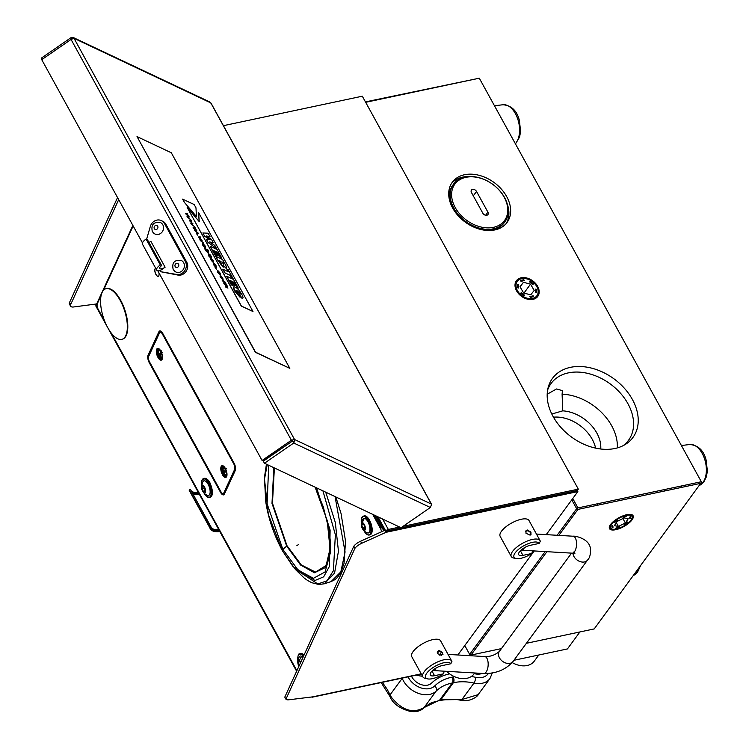<?xml version="1.0" encoding="UTF-8"?>
<svg xmlns="http://www.w3.org/2000/svg" width="749" height="749" viewBox="0 0 749 749"><rect width="100%" height="100%" fill="white"/><g stroke="black" fill="none" stroke-linecap="round" stroke-linejoin="round"><path stroke-width="1.12" d="M579.904 631.959L567.424 648.934L513.917 660.29M458.585 672.031L457.555 671.975M469.838 655.684L470.409 654.907M382.346 682.32L387.13 689.249L391.315 697.132C401.979 710.389 412.886 713.872 424.046 707.59L439.672 700.053A59.433 42.89 36.3 0 0 440.805 699.819L461.871 699.557L478.134 694.641C478.302 695.961 469.923 702.431 460.916 700.324L460.916 700.324A4.241 1.301 -80.2 0 0 461.871 699.557L473.986 683.069A51.372 37.066 36.3 0 0 453.332 682.76A59.433 42.89 -143.7 0 1 452.199 683.004A51.372 37.066 36.3 0 0 436.161 691.093A21.225 15.317 -143.7 0 1 403.365 680.729A21.225 15.317 -143.7 0 1 402.222 678.313A51.372 37.066 36.3 0 0 402.138 678.126M474.229 673.641A59.864 43.189 -143.7 0 1 475.269 673.866A12.733 9.194 36.3 0 0 482.01 673.407M411.463 676.141A12.733 9.194 36.3 0 0 421.004 684.549A12.733 9.194 36.3 0 0 431.536 683.144A59.864 43.189 -143.7 0 1 449.597 673.847M423.307 708.226A4.241 3.136 -133.6 0 0 423.784 707.871L423.784 707.871A4.241 3.136 -133.6 0 0 424.046 707.59L436.161 691.093A4.241 2.921 45.7 0 0 434.72 685.934A55.613 40.128 -143.7 0 1 452.087 677.171A4.241 2.453 78.8 0 1 452.199 683.004L439.672 700.053A4.241 2.453 -101.2 0 1 438.642 700.764L438.642 700.764C430.057 703.152 432.061 701.935 423.784 707.871C420.779 711.016 416.285 712.205 410.302 711.419C399.545 708.517 392.729 703.498 389.854 696.355L389.854 696.355A4.241 2.135 -24.7 0 1 390.107 694.81L402.222 678.313A4.241 1.919 158.1 0 1 402.428 678.06M574.698 492.262L575.7 490.885L574.698 492.252M457.836 654.982L534.252 550.946M546.227 534.636L577.844 491.587L386.175 532.267L361.692 543.306A8.426 3.155 151.2 0 0 354.951 548.296L285.931 699.201A8.426 3.155 151.2 0 0 288.814 699.791L312.698 696.86L421.2 673.838M354.951 548.296L353.809 546.227A8.426 3.155 151.2 0 1 360.559 541.237L385.033 530.198L385.604 531.228L577.273 490.558L577.844 491.587M96.668 303.944L73.627 306.968A8.426 3.155 -28.8 0 1 70.593 306.172L69.451 304.103A8.426 3.155 -28.8 0 1 69.563 302.427L117.546 197.567M70.593 306.172A8.426 3.155 -28.8 0 1 70.696 304.497L118.688 199.637M223.427 125.673L362.31 96.2L578.322 489.134L403.074 526.322M382.599 519.02L388.338 529.449L399.62 527.053M388.338 529.449A2.125 0.796 151.2 0 0 385.772 530.994L378.002 516.847M353.809 546.227L284.789 697.132L285.931 699.201M311.621 696.991A2.125 0.796 151.2 0 0 312.595 697.122L421.322 674.053M572.676 492.683L573.622 491.335M573.64 491.372L385.679 531.256A2.125 0.796 -28.8 0 1 385.623 531.275M385.772 530.994L386.175 532.267M577.273 490.558L578.322 489.134M189.225 489.79L210.422 528.129L189.151 490.136A27.095 10.149 151.2 0 0 189.478 490.923L189.132 490.08M189.328 489.752L190.536 489.659L211.443 527.689M198.504 492.758A25.606 9.597 -28.8 0 1 191.107 490.698A25.606 9.597 151.2 0 0 199.065 493.797M210.422 528.129L211.33 527.905A25.822 9.671 -28.8 0 0 219.56 531.069M190.012 491.784L189.946 491.756A27.095 10.149 -28.8 0 1 189.853 491.587L189.946 491.756A27.095 10.149 151.2 0 1 189.787 491.381L209.561 527.343A27.095 10.149 -28.8 0 0 209.72 527.717L209.935 527.689M211.078 103.399L209.823 101.986L73.102 37.45L74.02 38.33L71.052 39.435L41.738 59.667L142.469 242.901M71.661 39.023L70.93 37.712L73.102 37.45M72.662 38.527L70.93 37.712L41.616 57.945L42.337 59.255M291.979 439.916L292.419 440.721L291.398 440.234L294.554 439.504L293.748 443.015L264.434 463.247L401.043 527.727L430.366 507.494L431.527 504.526M71.052 39.435L291.398 440.234L262.075 460.466L157.796 270.782M264.434 463.247L263.292 461.178L292.616 440.946L263.105 460.953L262.075 460.466M294.647 441.901L292.616 440.946L293.748 443.015L430.366 507.494M146.074 239.062L160.305 264.949A7.64 2.865 151.2 0 0 156.691 270.089L142.469 244.202A7.64 2.865 -28.8 0 1 146.074 239.062L147.45 239.717L161.672 265.595A4.241 1.592 -28.8 0 0 159.668 268.451A4.241 1.592 -28.8 0 0 165.108 267.215L160.033 270.717L160.567 271.69L178.103 275.108A8.492 7.593 -64.7 0 0 186.136 271.344A8.492 7.593 -64.7 0 0 186.735 262.197L185.368 261.551A8.492 7.593 115.3 0 1 184.769 270.698A8.492 7.593 115.3 0 1 176.727 274.462L160.567 271.69M148.929 242.404A4.241 1.592 151.2 0 0 150.877 241.328L165.108 267.215M160.305 264.949L161.672 265.595M146.589 239.305L150.324 226.441A8.492 7.593 115.3 0 1 161.353 220.609A8.492 7.593 115.3 0 1 164.508 223.605L185.368 261.551M186.735 262.197L165.875 224.251A8.492 7.593 -64.7 0 0 162.72 221.255L161.353 220.609M156.691 270.089A7.64 2.865 151.2 0 0 157.187 270.558L157.402 270.661A7.64 2.865 151.2 0 0 160.033 270.717M183.683 262.74A6.367 5.702 -64.7 0 0 181.305 260.474C174.47 259.613 171.755 262.599 173.159 269.425L175.875 271.99A6.367 5.702 -64.7 0 0 182.756 270.202A6.367 5.702 -64.7 0 0 183.683 262.74M173.496 269.724A6.367 5.702 -64.7 0 0 175.875 271.99M162.823 224.794A6.367 5.702 -64.7 0 0 160.445 222.528C153.611 221.676 150.895 224.653 152.3 231.478L155.015 234.044A6.367 5.702 -64.7 0 0 161.896 232.256A6.367 5.702 -64.7 0 0 162.823 224.794M152.637 231.778A6.367 5.702 -64.7 0 0 155.015 234.044M516.192 558.557L513.692 558.042A16.45 6.161 -28.8 0 1 511.267 556.535A16.45 6.161 -28.8 0 1 516.782 547.163A16.45 6.161 -28.8 0 1 532.427 539.43A16.45 6.161 -28.8 0 1 540.095 540.684A16.45 6.161 -28.8 0 1 540.319 541.255L539.177 543.428A14.325 5.365 151.2 0 0 532.502 542.342A14.325 5.365 151.2 0 0 516.941 550.805A14.325 5.365 151.2 0 0 516.192 558.557A14.325 5.365 151.2 0 0 520.761 558.333A14.325 5.365 151.2 0 0 531.781 553.492L532.661 550.852M525.967 533.251L526.023 530.704L527.212 529.946L531.032 532.174L530.049 535.123L525.967 533.251M530.507 532.895L531.032 532.174M520.396 550.758L522.933 555.374A9.025 3.38 -28.8 0 1 518.72 554.681A9.025 3.38 -28.8 0 1 521.753 549.541A9.025 3.38 -28.8 0 1 530.329 545.3L539.177 543.428M522.933 555.374L531.781 553.492M540.095 540.684L529 520.508A16.45 6.161 151.2 0 0 521.332 519.254A16.45 6.161 151.2 0 0 505.687 526.978A16.45 6.161 151.2 0 0 500.173 536.359L511.267 556.535M427.801 678.894L425.301 678.388A16.45 6.161 -28.8 0 1 422.876 676.881A16.45 6.161 -28.8 0 1 428.4 667.499A16.45 6.161 -28.8 0 1 444.035 659.775A16.45 6.161 -28.8 0 1 451.703 661.03A16.45 6.161 -28.8 0 1 451.928 661.601L450.786 663.764A14.325 5.365 151.2 0 0 444.11 662.687A14.325 5.365 151.2 0 0 428.55 671.141A14.325 5.365 151.2 0 0 427.801 678.894A14.325 5.365 151.2 0 0 432.37 678.678A14.325 5.365 151.2 0 0 443.399 673.838L444.279 671.198M432.004 671.104L434.542 675.71A9.025 3.38 -28.8 0 1 430.338 675.027A9.025 3.38 -28.8 0 1 433.362 669.887A9.025 3.38 -28.8 0 1 441.938 665.646L450.786 663.764M434.542 675.71L443.399 673.838M451.703 661.03L440.618 640.854A16.45 6.161 151.2 0 0 432.941 639.599A16.45 6.161 151.2 0 0 417.305 647.323A16.45 6.161 151.2 0 0 411.781 656.704L422.876 676.881M438.82 650.291L442.65 652.51L441.667 655.469L437.585 653.587L438.82 650.291M439.214 655.094L441.339 652.201A2.921 2.107 36.3 0 0 437.828 651.443L437.238 652.239M530.461 534.973L530.432 535.011A2.921 2.107 36.3 0 0 530.461 534.973A2.921 2.107 36.3 0 0 530.236 532.445A2.921 2.107 36.3 0 0 527.568 530.835A2.921 2.107 36.3 0 0 525.761 531.518A2.921 2.107 36.3 0 0 525.639 531.696M220.964 492.262L222.163 494.434M373.714 514.825L381.054 528.176L373.423 514.685L380.867 528.232L380.408 528.382A4.241 1.779 72 0 1 381.503 531.79M372.693 514.348L380.408 528.382M101.143 295.387L97.314 303.691A4.241 1.779 72 0 0 98.203 309.309L104.654 321.04M111.245 333.024L296.885 670.692M159.93 330.899A5.627 2.359 -108 0 0 159.378 331.573L148.527 355.101A5.627 2.359 -108 0 0 149.716 362.544L221.021 492.243L220.562 492.393A5.627 2.359 -108 0 0 224.4 494.087L235.242 470.569A5.627 2.359 72 0 0 234.062 463.125L162.758 333.427A5.627 2.359 -108 0 0 159.687 330.946A5.627 2.359 -108 0 0 158.919 331.723L148.068 355.251A5.627 2.359 -108 0 0 149.257 362.694L220.562 492.393M155.698 268.273A4.241 1.779 -108 0 0 155.932 274.499A4.241 1.779 -108 0 0 158.395 276.306A4.241 1.779 -108 0 0 158.891 272.776M103.493 290.294L133.153 225.964M155.661 268.282A4.241 1.779 -108 0 0 156.026 274.471A4.241 1.779 -108 0 0 158.292 276.353M149.866 362.497L221.189 492.187M226.329 468.471L223.96 471.889A4.241 1.779 72 0 1 223.782 471.336M223.445 471.898C222.79 468.219 223.052 466.58 224.232 466.973A4.241 1.779 72 0 1 224.372 466.945M225.346 469.08A3.399 1.423 -108 0 0 223.399 468.303A3.399 1.423 -108 0 0 223.483 471.767L223.96 471.889A4.241 1.779 72 0 0 224.503 473.096M224.756 473.546L224.279 473.424L226.292 470.569M224.279 473.424A3.399 1.423 -108 0 0 226.226 474.192A3.399 1.423 -108 0 0 226.142 470.728M225.777 469.267L223.96 471.889M225.084 469.454A4.775 2.004 -108 0 0 225.206 470.091M226.507 473.284A4.775 2.004 -108 0 0 226.984 473.958M161.531 353.079A3.399 1.423 -108 0 1 161.85 356.73A3.399 1.423 -108 0 1 159.996 356.412L160.52 356.618L159.996 356.412L161.531 353.079L162.467 352.395M162.514 357.713A4.241 1.779 72 0 1 162.383 357.769L159.996 356.608M159.64 349.38A4.775 2.004 -108 0 0 159.041 349.371A4.775 2.004 -108 0 0 159.397 356.346A4.775 2.004 -108 0 0 161.999 358.453A4.775 2.004 -108 0 0 162.477 358.088M160.548 351.796A4.775 2.004 -108 0 0 161.091 354.034M162.458 358.219A4.99 2.097 72 0 1 159.162 356.515L159.397 356.346M159.162 356.515A4.99 2.097 72 0 1 157.824 351.234A4.99 2.097 72 0 1 159.556 349.287M161.615 350.841L159.144 354.857L159.668 355.063A4.241 1.779 72 0 1 159.387 354.324M160.679 351.534A3.399 1.423 -108 0 0 158.816 351.206A3.399 1.423 -108 0 0 159.144 354.857L159.668 355.063M159.125 355.026C158.264 351.206 158.47 349.427 159.752 349.699A4.241 1.779 72 0 1 159.893 349.661M233.735 463.828L162.43 334.129A4.241 1.779 -108 0 0 160.117 332.256A4.241 1.779 -108 0 0 159.537 332.846L148.686 356.374A4.241 1.779 -108 0 0 149.585 361.992L220.88 491.69A4.241 1.779 -108 0 0 223.202 493.554A4.241 1.779 -108 0 0 223.782 492.973L234.634 469.445A4.241 1.779 -108 0 0 233.735 463.828L234.325 463.631M223.202 493.554L224.11 493.254A4.241 1.779 -108 0 0 224.7 492.673L235.542 469.146A4.241 1.779 -108 0 0 235.56 469.108M161.887 332.116A4.241 1.779 -108 0 0 161.035 331.966L160.117 332.256M158.002 348.369A6.161 2.584 -108 0 0 157.59 348.968A6.161 2.584 -108 0 0 158.123 355.457A6.161 2.584 -108 0 0 161.747 359.866M162.168 359.267A6.161 2.584 -108 0 0 161.419 352.255A6.161 2.584 -108 0 0 157.515 348.416A6.161 2.584 -108 0 0 156.672 349.268A6.161 2.584 -108 0 0 157.421 356.29A6.161 2.584 -108 0 0 161.325 360.119A6.161 2.584 -108 0 0 162.168 359.267M222.481 465.644A6.161 2.584 -108 0 0 222.06 466.252A6.161 2.584 -108 0 0 222.603 472.741A6.161 2.584 -108 0 0 226.226 477.15M226.647 476.551A6.161 2.584 -108 0 0 225.889 469.529A6.161 2.584 -108 0 0 221.985 465.691A6.161 2.584 -108 0 0 221.142 466.543A6.161 2.584 -108 0 0 221.901 473.565A6.161 2.584 -108 0 0 225.805 477.403A6.161 2.584 -108 0 0 226.647 476.551M224.11 493.254A4.241 1.779 -108 0 0 224.7 492.673L224.878 492.608A4.241 1.779 -108 0 1 224.297 493.198L224.11 493.254M365.437 101.892L479.304 78.196L365.662 102.313M526.388 643.307L594.21 628.917L701.579 482.187L479.304 78.196L701.579 482.187L700.746 483.33M572.76 498.516L577.938 507.925L576.655 508.702L571.787 499.845M464.783 645.535L469.651 654.392L470.962 655.075L501.427 648.606M557.134 535.273L576.655 508.702L577.975 509.386L558.876 535.376M546.901 551.685L470.962 655.075L469.904 654.523M470.335 654.748L469.651 654.392L545.16 551.582M615.79 529.683A13.445 5.037 151.2 0 0 628.626 523.326A13.445 5.037 151.2 0 0 633.045 515.658A13.445 5.037 151.2 0 0 626.81 514.685A13.445 5.037 151.2 0 0 614.086 520.948A13.445 5.037 151.2 0 0 609.489 528.607A13.445 5.037 151.2 0 0 615.79 529.683M597.927 503.684A12.621 4.728 151.2 0 0 597.702 505.191M701.214 483.227L577.975 509.386M469.314 176.53A33.967 24.511 36.3 0 0 462.77 177.11A33.967 24.511 36.3 0 0 451.488 183.449M506.137 223.586A33.967 24.511 36.3 0 0 507.41 204.514M494.855 229.934A33.967 24.511 36.3 0 0 507.054 222.444A33.967 24.511 36.3 0 0 501.324 189.057A33.967 24.511 36.3 0 0 464.511 174.742A33.967 24.511 36.3 0 0 452.312 182.232A33.967 24.511 36.3 0 0 458.051 215.618A33.967 24.511 36.3 0 0 494.855 229.934M533.016 299.338A13.257 9.559 36.3 0 0 537.595 296.651A13.257 9.559 36.3 0 0 535.666 283.543A13.257 9.559 36.3 0 0 521.173 277.804A13.257 9.559 36.3 0 0 516.239 280.969A13.257 9.559 36.3 0 0 518.785 293.908A13.257 9.559 36.3 0 0 533.016 299.338M570.41 367.356A49.921 36.027 -143.7 0 1 628.786 393.749A49.921 36.027 -143.7 0 1 625.387 444.4A49.921 36.027 -143.7 0 1 615.004 448.482A49.921 36.027 -143.7 0 1 565.813 432.398A49.921 36.027 -143.7 0 1 548.118 387.654A49.921 36.027 -143.7 0 1 570.41 367.356M577.938 507.925L701.176 481.776M623.205 445.627A48.02 34.651 36.3 0 0 628.486 440.318A48.02 34.651 36.3 0 0 620.378 393.113A48.02 34.651 36.3 0 0 568.341 372.88A48.02 34.651 36.3 0 0 551.086 383.469A48.02 34.651 36.3 0 0 547.603 390.089M617.307 447.911A48.02 34.651 36.3 0 0 562.096 394.171L562.405 390.603L556.507 388.984L547.191 394.236M600.735 448.997A33.724 24.333 36.3 0 0 562.742 410.845L562.096 394.171M562.742 410.845L551.798 414.028M595.614 448.127A33.724 24.333 36.3 0 0 553.464 417.174M681.581 485.932A23.35 13.594 78 0 1 680.822 487.552M665.636 490.782A23.35 13.594 78 0 1 664.288 489.603M446.591 671.329A19.951 14.4 36.3 0 0 474.023 673.922L474.716 672.976M512.194 662.565A19.951 14.4 36.3 0 0 534.29 661.133L538.784 655.01M527.277 298.224A12.143 8.763 36.3 0 0 538.166 291.455A12.143 8.763 36.3 0 0 526.903 278.918A12.143 8.763 36.3 0 0 516.014 285.687A12.143 8.763 36.3 0 0 527.277 298.224M527.905 299.254L523.879 297.793M523.439 282.289L519.993 286.727L523.645 293.009L530.741 294.853L534.187 290.415L530.535 284.133L523.439 282.289L520.078 286.867M523.963 293.084L530.535 284.133M535.666 289.123L535.732 292.494L536.696 292.747L536.63 289.376L535.666 289.123M529.571 281.914L532.96 284.47L533.428 283.871L530.049 281.306L529.571 281.914M521.004 281.362L524.319 280.547L523.823 279.686L520.508 280.501L521.004 281.362M518.523 288.019L518.458 284.648L517.484 284.395L517.55 287.766L518.523 288.019M524.609 295.228L521.22 292.672L520.752 293.271L524.141 295.836L524.609 295.228M533.185 295.78L529.861 296.595L530.358 297.456L533.681 296.641L533.185 295.78M518.43 288L518.364 284.76L517.484 284.536M524.515 295.349L521.135 292.784L520.761 293.28M453.585 184.076A31.842 22.976 -143.7 0 1 478.892 177.644A31.842 22.976 -143.7 0 1 504.573 197.558A31.842 22.976 -143.7 0 1 504.91 221.779A31.842 22.976 -143.7 0 1 479.603 228.211A31.842 22.976 -143.7 0 1 453.922 208.306A31.842 22.976 -143.7 0 1 453.585 184.076L452.714 185.265A31.842 22.976 36.3 0 0 450.215 202.53M488.32 230.514A31.842 22.976 36.3 0 0 504.04 222.959L504.91 221.779M455.205 207.529A30.784 22.208 36.3 0 0 493.432 227.34A30.784 22.208 36.3 0 0 504.161 197.137A30.784 22.208 36.3 0 0 465.934 177.326A30.784 22.208 36.3 0 0 455.205 207.529M471.467 192.521L482.843 213.222A3.183 2.294 36.3 0 0 485.408 215.216A3.183 2.294 36.3 0 0 487.936 214.57A3.183 2.294 36.3 0 0 487.908 212.145L476.523 191.454A3.183 2.294 36.3 0 0 473.958 189.46A3.183 2.294 36.3 0 0 471.43 190.106A3.183 2.294 36.3 0 0 471.467 192.521M614.442 522.184L617.682 519.928M623.215 517.184L626.66 516.07M631.192 519.806A12.143 4.55 151.2 0 0 631.913 518.448A12.143 4.55 151.2 0 0 624.713 515.808A12.143 4.55 151.2 0 0 611.409 524.562A12.143 4.55 151.2 0 0 612.448 529.15A12.143 4.55 151.2 0 0 622.344 526.772A12.143 4.55 151.2 0 0 631.192 519.806M612.448 529.15L609.274 527.811M612.092 527.455L612.982 527.006L612.663 525.601M611.764 526.051L612.13 527.652L613.075 527.174L612.71 525.573L611.764 526.051M614.367 525.639L618.412 526.453L625.349 522.999L628.224 518.729L624.179 517.915L617.251 521.37L614.367 525.639M616.352 522.699L618.412 526.453M622.896 518.551L625.349 522.999M623.065 517.419L626.913 516.005L623.065 517.419M614.845 522.418L617.934 519.984L614.845 522.418M619.535 526.95L615.678 528.363L619.535 526.95M627.756 521.959L624.666 524.394L627.756 521.959M629.516 517.194L629.881 518.795L630.827 518.327L630.461 516.716L629.516 517.194M615.837 528.129L619.283 527.006M629.834 518.598L630.733 518.149L630.415 516.744M132.873 225.449L95.769 305.892L296.632 671.254M383.788 530.76L375.483 515.668M209.533 256.729L209.027 255.437L211.49 257.45L210.872 256.308L211.527 256.617L209.823 254.417L209.917 255.091L208.494 254.417L209.533 256.729M225.973 287.204L227.527 287.934L227.64 286.755L226.02 283.805L224.709 281.493L222.172 280.295L225.468 283.384L225.421 284.002L223.782 283.225L224.363 284.274L227.097 286.333L226.947 286.895L225.402 286.165L225.973 287.204M171.306 152.768L289.826 368.358L255.54 352.18L137.02 136.59L171.306 152.768M137.02 136.59L255.372 352.292L289.826 368.358M213.83 264.612L214.139 263.957L215.628 265.474L216.255 267.262L216.021 265.614L213.493 262.805L213.381 264.36L215.487 266.897L213.83 264.612L214.139 263.957L213.746 264.669M216.424 267.262L214.055 264.013M212.791 261.148L211.443 258.686L212.791 261.148M210.525 257.413L210.516 259.145L212.566 261.813L211.068 258.508L213.044 262.103L213.165 260.418L210.001 257.384M210.516 259.145L210.441 257.469M206.218 249.904L207.997 251.598L207.745 252.385L206.218 249.904M204.983 249.024L208.4 253.527L208.503 251.936L207.323 250.428L208.643 251.055L208.063 250.007L204.636 248.387L204.983 249.024M196.987 233.8L197.764 235.223L196.322 233.491M197.923 232.752L195.555 230.917L196.847 230.804L196.378 229.952L194.085 228.258L195.386 228.145L194.834 227.153L193.12 227.443L195.91 230.046L194.609 230.149L195.077 231.01L198.429 233.679L197.923 232.752M193.617 228.351L193.139 227.49M195.761 230.055L193.532 228.408M194.188 204.571L182.625 199.112L184.413 202.38L196.407 216.508L195.985 207.838L194.188 204.571M184.413 202.38L196.407 216.508M226.647 276.184L233.51 279.424L238.304 288.131L236.984 287.513L234.175 282.401L232.761 281.736L234.952 285.706L233.632 285.088L231.45 281.109L230.037 280.444L232.845 285.556L231.432 284.892L226.591 276.212L231.385 284.929L232.752 285.509M226.797 269.097L228.202 269.762L233.098 278.665L231.684 278.001L230.233 275.351L224.775 272.776L222.79 269.172L228.248 271.747L226.797 269.097L228.155 271.709M202.895 232.986L204.543 236.104L209.954 239.82M206.35 235.972L210.038 236.843M209.598 242.002L213.25 242.685M206.35 239.268L208.007 242.404L216.433 248.471M210.244 246.346L214.935 255.006L216.302 255.596M216.358 251.898L217.678 252.516L220.487 257.628L221.76 258.171M213.634 250.606L214.944 251.233L217.135 255.203L218.408 255.746M215.759 256.383L218.277 261.092L223.623 267.15M223.342 265.558L226.573 268.217M222.837 269.256L224.719 272.805L230.177 275.379L231.638 278.038L233.005 278.619M232.808 281.811L234.128 282.429L236.937 287.541L238.21 288.084M230.074 280.519L231.394 281.147L233.585 285.126L234.858 285.659M233.66 287.036L234.634 290.958L240.017 297.203M235.823 290.49L240.251 293.589L239.792 294.647L241.768 298.102L242.826 298.13M252.975 311.509L198.625 212.641L199.215 221.61L187.166 207.379L241.403 306.041L252.975 311.509M187.166 207.379L241.318 306.107L252.816 311.434M198.625 212.641L199.112 221.498M182.69 199.243L184.329 202.436M190.62 219.691L187.035 216.377M188.158 216.236L185.546 213.662M187.671 214.336L186.548 214.486M189.132 216.995L188.008 217.144M194.422 226.61L190.836 223.286M191.959 223.146L189.347 220.581M191.472 221.245L190.349 221.395M192.933 223.904L191.81 224.054M198.223 233.519L194.637 230.196M195.274 228.155L194.15 228.305M196.734 230.814L195.611 230.964M203.475 243.079L199.889 239.764M201.013 239.624L198.401 237.049M200.526 237.714L199.403 237.864M201.996 240.373L200.863 240.523M204.571 247.451L202.623 245.007L202.633 243.266M205.797 248.013L205.151 247.956L203.176 244.361L203.091 245.288M208.887 253.63L205.769 250.737L204.552 248.443M208.484 250.981L207.557 250.634M211.34 257.375L208.943 255.503L209.046 256.598L208.409 254.473M209.757 255.016L209.523 254.37M212.379 261.654L210.432 259.21M213.605 262.216L212.959 262.159L210.984 258.564L210.89 259.482M215.309 266.775L213.296 264.425L213.409 262.871M216.377 269.078L215.169 267.552M219.42 274.256L217.407 271.896L217.519 270.342M220.534 274.743L218.165 271.494L217.856 272.149M219.691 273.834L219.654 273.02M223.296 279.929L220.103 276.812L220.187 275.183M227.958 288.075L225.889 287.26L225.468 286.296M226.863 286.951L227.013 286.399L223.857 283.365M225.337 284.058L222.247 280.426M203.691 243.247L200.807 240.485L202.099 240.363L199.346 237.817L200.638 237.705L200.095 236.712L198.373 237.012L201.163 239.605L199.861 239.708L200.339 240.569L203.691 243.247M219.008 260.521L221.217 263.526L220.515 261.232L219.008 260.521M221.835 261.85L223.82 264.472L223.249 262.515L221.835 261.85M215.712 256.298L222.584 259.538L225.196 264.285C226.9 267.224 227.134 268.507 225.908 268.123L223.399 265.521L223.043 267.047L218.333 261.055L215.712 256.298M219.054 260.596L220.468 261.261L221.161 263.554M220.646 277.008L220.908 276.259L222.434 277.851L222.256 278.722L220.646 277.008M220.197 276.756L222.874 279.854L222.874 278.076L220.272 275.126L220.197 276.756M236.057 291.53L238.351 293.917L240.111 297.259L234.68 290.921C232.93 287.307 233.126 286.081 235.28 287.27C237.208 288 239.371 290.359 241.777 294.32C243.416 297.493 243.434 298.739 241.824 298.065L239.849 294.619L240.307 293.552L237.171 290.827L236.057 291.53M194.628 226.769L191.753 224.007L193.045 223.895L190.293 221.348L191.585 221.236L191.042 220.243L189.319 220.534L192.109 223.136L190.808 223.239L191.276 224.101L194.628 226.769M221.882 261.935L223.193 262.553L223.764 264.509M219.167 273.488L217.94 272.084L218.249 271.428L220.365 274.743L220.131 273.095L217.603 270.286L217.491 271.84L219.167 273.488M202.876 232.948L208.119 233.22L210.113 236.862L206.247 235.898L211.555 239.483L213.325 242.695L209.505 241.936L214.869 245.503L216.545 248.556L208.063 242.376L206.331 239.221L210.095 239.839L204.599 236.066L202.876 232.948M190.826 219.86L187.952 217.098L189.244 216.985L188.776 216.133L186.492 214.439L187.784 214.326L187.241 213.325L185.518 213.624L188.308 216.227L187.007 216.33L187.484 217.191L190.826 219.86M222.172 278.778L222.35 277.907L220.824 276.315L220.562 277.074M204.992 246.945L203.634 244.483L204.992 246.945M204.355 246.749L203.26 244.305L205.235 247.9L205.357 246.215L202.717 243.21L202.707 244.951L204.355 246.749M216.536 269.153L215.094 267.421L216.536 269.153M210.197 246.262L217.07 249.511L221.854 258.218L220.543 257.59L217.725 252.479L216.321 251.814L218.502 255.793L217.182 255.166L215 251.196L213.587 250.531L216.395 255.643L214.991 254.978L210.197 246.262M204.908 247.001L203.55 244.539M304.019 655.085A9.868 4.138 -108 0 0 300.658 653.587L299.74 653.886A9.868 4.138 72 0 1 303.617 655.965M299.666 661.62L298.392 662.041L299.544 661.433L300.48 662.828M299.712 664.503L298.711 664.831L298.392 662.041M299.216 665.589L298.711 664.831M300.798 662.135A4.035 1.695 -108 0 0 299.441 660.552A4.035 1.695 -108 0 0 297.933 663.474A4.035 1.695 -108 0 0 298.748 665.983A4.035 1.695 -108 0 0 298.907 666.273A9.185 9.185 0 0 1 298.748 665.983M302.98 657.35A7.659 3.211 -108 0 0 301.819 656.349A7.659 3.211 -108 0 0 299.422 656.704A9.185 9.185 0 0 0 297.933 663.474M363.742 530.47L366.401 534L367.89 534.917L370.259 534.683A9.868 4.138 -108 0 0 371.747 526.229A9.868 4.138 -108 0 0 364.145 515.911L363.237 516.211A9.868 4.138 72 0 1 370.83 526.528A9.868 4.138 72 0 1 369.351 534.983A9.868 4.138 72 0 1 367.076 534.44M363.555 527.399A9.868 4.138 -108 0 0 364.267 529.112M361.823 524.834L362.722 523.626L364.257 525.339L364.894 528.26L363.995 529.477L362.46 527.764L361.823 524.834L363.359 524.328M364.632 527.053L362.46 527.764M362.516 522.699A4.035 1.695 -108 0 0 361.43 525.789A4.035 1.695 -108 0 0 362.244 528.298A4.035 1.695 -108 0 0 364.201 530.395A4.035 1.695 -108 0 0 365.212 526.931A4.035 1.695 -108 0 0 362.516 522.699A9.185 8.108 101.6 0 1 364.51 518.336A7.659 3.211 -108 0 0 362.919 519.02A9.185 9.185 0 0 0 361.43 525.789M362.244 528.298A9.185 9.185 0 0 0 367.431 532.895A7.659 3.211 -108 0 0 367.703 532.97A7.659 3.211 -108 0 0 369.632 526.378A7.659 3.211 -108 0 0 364.51 518.336M363.34 527.474A7.659 3.211 -108 0 0 364.145 529.271M206.584 478.901A9.662 4.054 72 0 1 210.553 484.21L210.441 484.191A9.868 4.138 -108 0 0 204.318 478.358C206.902 478.349 208.98 480.287 210.572 484.182M201.893 480.427A9.868 4.138 72 0 1 203.4 478.658A9.868 4.138 72 0 1 209.523 484.491A9.868 4.138 72 0 1 209.514 497.43L210.432 497.13A9.868 4.138 -108 0 0 210.441 484.191M202.305 486.27L203.747 486.681L204.964 489.406L204.749 491.728L203.316 491.316L202.099 488.591L202.305 486.27M204.28 487.88L202.099 488.591M204.833 490.82L203.316 491.316M201.921 485.408A4.035 1.695 -108 0 0 201.603 488.236A4.035 1.695 -108 0 0 202.417 490.745A4.035 1.695 -108 0 0 205.132 492.589A4.035 1.695 -108 0 0 204.777 487.543A4.035 1.695 -108 0 0 201.921 485.408A9.185 8.08 40.8 0 1 203.222 481.289A7.659 3.211 -108 0 0 203.082 481.476A7.659 3.211 -108 0 0 202.839 481.916M202.417 490.745A9.185 9.185 0 0 0 207.604 495.342A7.659 3.211 -108 0 0 209.327 494.92A7.659 3.211 -108 0 0 208.653 485.343A7.659 3.211 -108 0 0 203.222 481.289M104.148 289.666A26.533 11.132 -108 0 0 104.064 319.477A26.533 11.132 -108 0 0 122.171 339.241A26.533 11.132 -108 0 0 123.763 338.37A26.533 11.132 -108 0 0 123.847 308.551A26.533 11.132 -108 0 0 105.74 288.786A26.533 11.132 -108 0 0 104.148 289.666M122.396 339.166A26.533 11.132 -108 0 0 122.63 339.091A26.533 11.132 -108 0 0 124.222 338.22A26.533 11.132 -108 0 0 124.306 308.401A26.533 11.132 -108 0 0 106.199 288.637A26.533 11.132 -108 0 0 105.965 288.721M298.252 544.701L296.857 545.721M274.387 467.947L272.458 503.253L286.998 545.703L301.313 564.943L315.516 572.105L326.115 565.467L330.562 546.63M330.506 550.74L325.244 567.611L314.44 572.751L300.536 564.999L286.661 546.105L271.999 503.375L273.816 467.676M268.722 465.269L267.103 503.796L282.869 549.438L298.177 570.158L313.447 578.294L325.094 571.936L330.403 552.584L327.191 520.48L315.114 487.168L323.278 506.792L329.073 530.049L330.384 541.733L330.403 552.575M316.584 487.861L330.112 530.086L329.466 566.3L323.662 576.833L314.936 580.503L292.934 566.431L282.336 550.609A2.116 0.796 151.2 0 1 282.289 550.543L295.05 568.968L317.81 583.967L327.013 580.812L333.399 570.738L335.374 534.739L322.931 490.857M282.261 550.468L268.329 514.432L264.491 479.079L267.253 464.577M283.3 447.368L282.813 447.35M269.2 456.75L268.919 457.293M266.447 464.202L264.491 479.079L265.755 501.821C268.404 518.626 273.919 534.87 282.289 550.543A2.116 0.796 151.2 0 1 282.869 549.438L286.661 546.105A1.273 0.477 151.2 0 0 286.998 545.703M325.721 492.177L335.299 522.428L338.454 551.264L334.55 573.135L324.364 583.789L318.756 584.482L311.79 582.722L307.699 580.541L304.375 578.209L295.761 569.811M460.916 700.324C455.654 698.995 448.614 699.06 439.803 700.512L439.803 700.512A4.241 2.49 -102.7 0 0 440.805 699.819L453.332 682.76A4.241 2.49 77.3 0 0 453.136 676.956A55.613 40.128 -143.7 0 1 454.503 676.665M408.074 676.862A16.984 12.256 36.3 0 0 408.486 677.648A16.984 12.256 36.3 0 0 434.72 685.934M452.087 677.171A55.192 39.828 36.3 0 0 453.136 676.956M471.308 676.497A55.613 40.128 -143.7 0 1 475.503 677.283A4.241 1.526 102.6 0 1 473.986 683.069A21.225 15.317 -143.7 0 0 489.949 678.557L478.134 694.651M475.503 677.283A16.984 12.256 36.3 0 0 488.423 673.454M422.53 676.253A33.967 24.511 -143.7 0 1 416.332 675.111M70.696 304.497L69.563 302.427M377.178 516.464L384.789 530.311M360.559 541.237L361.692 543.306M192.596 493.834A26.88 10.074 151.2 0 0 199.431 494.443M194.075 494.284A27.095 10.149 -28.8 0 1 192.633 493.891M190.293 492.299A27.095 10.149 -28.8 0 1 189.956 491.784L190.302 492.318M210.319 528.167A26.88 10.074 151.2 0 0 219.86 531.612M214.514 531.453A27.095 10.149 -28.8 0 1 210.385 528.953A27.095 10.149 -28.8 0 1 210.057 528.167M198.766 493.235A26.88 10.074 -28.8 0 1 193.579 493.114M195.414 493.638A27.095 10.149 151.2 0 0 198.916 493.516M191.285 491.119A25.822 9.671 151.2 0 0 198.466 492.692M218.933 529.927A25.606 9.597 -28.8 0 1 211.48 527.792M214.869 529.693A25.822 9.671 151.2 0 0 218.905 529.861M211.686 528.232L211.452 527.708A25.606 9.597 151.2 0 0 211.686 528.232A25.606 9.597 151.2 0 0 219.41 530.788M74.02 38.33L210.806 102.903L431.349 504.068L294.554 439.504L74.02 38.33M165.875 224.251L164.508 223.605M178.103 275.108L176.727 274.462M175.172 266.588A2.125 1.901 -64.7 0 0 178.571 264.257A2.125 1.901 -64.7 0 0 175.172 266.588M154.313 228.642A2.125 1.901 -64.7 0 0 157.711 226.31A2.125 1.901 -64.7 0 0 154.313 228.642M531.378 534.009L530.76 534.14M442.996 654.345L439.298 655.132M432.632 670.505A8.492 8.492 0 0 0 433.006 670.533A8.492 3.923 -86.6 0 0 435.375 669.091A8.492 3.923 -86.6 0 0 435.993 668.071M521.023 550.159A8.492 8.492 0 0 0 521.388 550.187A8.492 3.923 -86.6 0 0 523.766 548.745A8.492 3.923 -86.6 0 0 524.384 547.725M521.388 550.187L572.114 553.165A8.492 3.923 -86.6 0 0 574.492 551.723A8.492 3.923 -86.6 0 0 576.093 539.954A8.492 3.923 -86.6 0 0 573.116 536.218L536.453 534.065M572.948 553.239A8.492 6.123 36.3 0 0 573.172 554.606A8.492 6.123 36.3 0 0 579.745 561.46A8.492 6.123 36.3 0 0 587.525 560.074C589.95 557.827 590.858 553.68 590.268 547.613C588.377 538.175 574.249 535.647 573.116 536.218M513.056 661.461C505.8 669.728 496.025 673.735 483.732 673.51A8.492 3.923 93.4 0 0 487.487 669.119A8.492 3.923 93.4 0 0 487.702 660.29A8.492 3.923 93.4 0 0 484.725 656.555C490.277 656.779 495.155 655.066 499.368 651.415A8.492 6.123 36.3 0 0 498.703 655.993A8.492 6.123 36.3 0 0 505.275 662.846A8.492 6.123 36.3 0 0 513.056 661.461L587.525 560.074M224.12 466.655A4.775 2.004 -108 0 0 223.511 466.646A4.775 2.004 -108 0 0 223.633 473.162A4.775 2.004 -108 0 0 226.47 475.727A4.775 2.004 -108 0 0 226.956 475.372M226.938 475.493A4.99 2.097 72 0 1 223.389 473.312A4.99 2.097 72 0 1 222.322 468.284A4.99 2.097 72 0 1 224.026 466.561M162.43 334.129L163.039 333.932M234.634 469.445L235.542 469.146M223.782 492.973L224.7 492.673M633.411 575.541A21.103 12.284 -102 0 0 639 567.929M515.434 143.583A21.103 12.284 -102 0 0 518.224 120.57A21.103 12.284 -102 0 0 503.047 104.738L494.63 105.74M699.697 485.286A21.103 12.284 -102 0 0 705.015 460.335A21.103 12.284 -102 0 0 689.838 444.503L681.421 445.515M473.293 195.854L476.523 191.454M485.614 215.263L487.908 212.145M298.224 655.656A9.868 4.138 72 0 1 299.74 653.886C298.439 653.39 297.793 655.562 297.812 660.403L297.868 660.833M303.485 656.264A9.662 4.054 -108 0 0 297.84 660.44A9.662 4.054 -108 0 0 297.877 660.74M301.819 656.349A9.185 7.49 121.2 0 0 299.441 660.552M361.72 517.98A9.868 4.138 72 0 1 363.237 516.211L361.608 518.093L361.355 523.148M363.808 530.535A9.662 4.054 -108 0 0 369.435 534.683A9.662 4.054 -108 0 0 370.549 526.566A9.662 4.054 -108 0 0 364.51 516.557A9.662 4.054 -108 0 0 361.374 523.064M203.915 492.917L206.574 496.456L209.514 497.43A9.868 4.138 72 0 1 207.248 496.896M203.971 492.982A9.662 4.054 -108 0 0 210.366 496.372A9.662 4.054 -108 0 0 209.271 484.622A9.662 4.054 -108 0 0 203.625 478.845A9.662 4.054 -108 0 0 201.547 485.511M324.364 583.789L331.077 581.608L340.842 571.871L345.074 551.976L335.056 496.578M492.336 672.948L489.949 678.557M439.803 700.512L438.642 700.764M389.854 696.355L381.157 682.573M95.722 304.263L96.153 305.058M376.457 516.117L384.359 530.498M199.44 494.471L192.662 493.956M219.878 531.64L210.385 528.953L209.907 528.092M191.107 490.689L193.205 492.112L198.448 492.664M211.48 527.783L213.634 529.281L218.886 529.833M189.478 490.923L189.956 491.784M189.797 491.391L209.561 527.343M211.021 103.109L431.527 504.208M572.114 553.165L574.96 553.764L573.856 551.976M499.368 651.415L571.553 553.136M483.732 673.51L433.006 670.533M484.725 656.555L448.061 654.411M226.966 475.287L226.47 475.727M224.176 466.721L223.511 466.646M162.486 358.003L161.999 358.453M622.822 498.403L623.589 499.705M633.382 575.578L637.539 572.18L640.376 566.066M503.047 104.738C511.558 105.562 517.007 110.815 519.385 120.477L520.602 131.393L519.6 137.03L515.546 143.799M689.838 444.503C698.349 445.327 703.798 450.58 706.167 460.242L707.384 471.158L706.382 476.795L703.826 481.925L699.669 485.324M631.913 518.448L632.765 516.22M201.528 485.605L201.781 480.54L204.318 478.358M203.082 481.476A9.185 9.185 0 0 0 201.603 488.236M269.031 456.862L268.788 457.386M266.429 464.193L264.697 475.784M335.852 496.961L341.057 513.552L345.523 541.181L344.044 563.407L340.374 573.322L337.368 577.479L334.953 579.623L331.067 581.608"/></g></svg>
